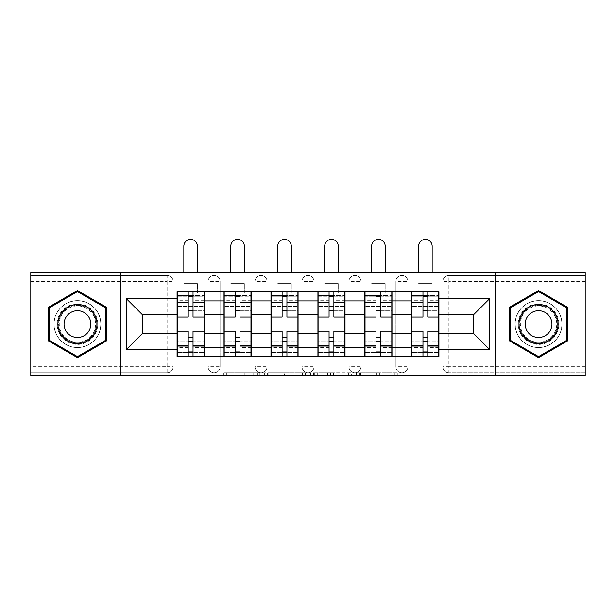 <?xml version="1.0" encoding="UTF-8"?>
<svg xmlns="http://www.w3.org/2000/svg" width="616" height="616" viewBox="0 0 616 616"><rect width="100%" height="100%" fill="white"/><g stroke="black" fill="none" stroke-linecap="round" stroke-linejoin="round"><path stroke-width="0.46" stroke-dasharray="3.08 2.31" d="M259.844 375.721L226.388 375.721L259.844 375.721L259.844 372.711L244.259 372.711L244.259 375.721L244.259 372.711L259.844 372.711L259.844 375.721L259.844 372.711L244.259 372.711L244.259 375.721L244.259 372.711L259.844 372.711L226.388 372.711L259.844 372.711M395.888 281.512A6.021 6.021 0 0 1 401.902 275.491A6.021 6.021 0 0 1 407.923 281.512A6.021 6.021 0 0 0 401.902 275.491A6.021 6.021 0 0 0 395.888 281.512L395.888 366.689A6.021 6.021 0 0 0 401.902 372.711A6.021 6.021 0 0 0 407.923 366.689L407.923 281.512A6.021 6.021 0 0 0 401.902 275.491A6.021 6.021 0 0 0 395.888 281.512L395.888 366.689A6.021 6.021 0 0 0 401.902 372.711A6.021 6.021 0 0 0 407.923 366.689L407.923 281.512L395.888 281.512M348.933 281.512A6.021 6.021 0 0 1 354.955 275.491A6.021 6.021 0 0 1 360.968 281.512A6.021 6.021 0 0 0 354.955 275.491A6.021 6.021 0 0 0 348.933 281.512L348.933 366.689A6.021 6.021 0 0 0 354.955 372.711A6.021 6.021 0 0 0 360.968 366.689L360.968 281.512A6.021 6.021 0 0 0 354.955 275.491A6.021 6.021 0 0 0 348.933 281.512L348.933 366.689A6.021 6.021 0 0 0 354.955 372.711A6.021 6.021 0 0 0 360.968 366.689L360.968 281.512L348.933 281.512M301.979 281.512A6.021 6.021 0 0 1 308 275.491A6.021 6.021 0 0 1 314.021 281.512A6.021 6.021 0 0 0 308 275.491A6.021 6.021 0 0 0 301.979 281.512L301.979 366.689A6.021 6.021 0 0 0 308 372.711A6.021 6.021 0 0 0 314.021 366.689L314.021 281.512A6.021 6.021 0 0 0 308 275.491A6.021 6.021 0 0 0 301.979 281.512L301.979 366.689A6.021 6.021 0 0 0 308 372.711A6.021 6.021 0 0 0 314.021 366.689L314.021 281.512L301.979 281.512M255.032 281.512A6.021 6.021 0 0 1 261.045 275.491A6.021 6.021 0 0 1 267.067 281.512A6.021 6.021 0 0 0 261.045 275.491A6.021 6.021 0 0 0 255.032 281.512L255.032 366.689A6.021 6.021 0 0 0 261.045 372.711A6.021 6.021 0 0 0 267.067 366.689L267.067 281.512A6.021 6.021 0 0 0 261.045 275.491A6.021 6.021 0 0 0 255.032 281.512L255.032 366.689A6.021 6.021 0 0 0 261.045 372.711A6.021 6.021 0 0 0 267.067 366.689L267.067 281.512L255.032 281.512M208.077 281.512A6.021 6.021 0 0 1 214.099 275.491A6.021 6.021 0 0 1 220.112 281.512A6.021 6.021 0 0 0 214.099 275.491A6.021 6.021 0 0 0 208.077 281.512L208.077 366.689A6.021 6.021 0 0 0 214.099 372.711A6.021 6.021 0 0 0 220.112 366.689L220.112 281.512A6.021 6.021 0 0 0 214.099 275.491A6.021 6.021 0 0 0 208.077 281.512L208.077 366.689A6.021 6.021 0 0 0 214.099 372.711A6.021 6.021 0 0 0 220.112 366.689L220.112 281.512L208.077 281.512M77.454 347.578A23.477 23.477 0 0 1 53.977 324.101A23.477 23.477 0 0 1 77.454 300.623A23.477 23.477 0 0 1 100.924 324.101A23.477 23.477 0 0 1 77.454 347.578A23.477 23.477 0 0 1 53.977 324.101A23.477 23.477 0 0 1 77.454 300.623A23.477 23.477 0 0 1 100.924 324.101A23.477 23.477 0 0 1 77.454 347.578M538.546 347.578A23.477 23.477 0 0 1 515.076 324.101A23.477 23.477 0 0 1 538.546 300.623A23.477 23.477 0 0 1 562.023 324.101A23.477 23.477 0 0 1 538.546 347.578A23.477 23.477 0 0 1 515.076 324.101A23.477 23.477 0 0 1 538.546 300.623A23.477 23.477 0 0 1 562.023 324.101A23.477 23.477 0 0 1 538.546 347.578M394.34 375.721L359.482 375.721L394.34 375.721L394.34 372.711L379.418 372.711L397.297 372.711L397.297 375.721L397.297 372.711L359.482 372.711L397.297 372.711L397.297 375.721L397.297 372.711L394.34 372.711L394.34 375.721M376.468 375.721L360.66 375.721L376.468 375.721L376.468 372.711L379.418 372.711L376.468 372.711L376.468 375.721L376.468 372.711L360.66 372.711L360.66 375.721L360.66 372.711L376.468 372.711L376.468 375.721M356.525 375.721L359.482 375.721L356.525 375.721L356.525 372.711L359.482 372.711L356.525 372.711L356.525 375.721M223.431 375.721L226.388 375.721L223.431 375.721L223.431 372.711L226.388 372.711L223.431 372.711L223.431 375.721M585.2 366.689L448.856 366.689L448.856 372.711L585.2 372.711L585.2 375.721L30.8 375.721L30.8 372.711L167.144 372.711A6.021 6.021 0 0 0 173.165 366.689L173.165 281.512A6.021 6.021 0 0 0 167.144 275.491A6.021 6.021 0 0 1 173.165 281.512A6.021 6.021 0 0 0 167.144 275.491L30.8 275.491L30.8 272.48L585.2 272.48L585.2 275.491L448.856 275.491A6.021 6.021 0 0 0 442.835 281.512L442.835 366.689A6.021 6.021 0 0 0 448.856 372.711A6.021 6.021 0 0 1 442.835 366.689A6.021 6.021 0 0 0 448.856 372.711L585.2 372.711L585.2 275.491L448.856 275.491A6.021 6.021 0 0 0 442.835 281.512L442.835 366.689L448.856 366.689L448.856 281.512L585.2 281.512M305.413 375.721L302.464 375.721L305.413 375.721L305.413 372.711L305.413 375.721M267.598 375.721L302.464 375.721L264.649 375.721L267.598 375.721L267.598 372.711L305.413 372.711L264.649 372.711L264.649 375.721L264.649 372.711L267.598 372.711L267.598 375.721M313.536 375.721L351.351 375.721L310.587 375.721L313.536 375.721L313.536 372.711L351.351 372.711L351.351 375.721L351.351 372.711L333.479 372.711L333.479 375.721M173.165 366.689L173.165 281.512L167.144 281.512L167.144 366.689L30.8 366.689L30.8 372.711L167.144 372.711A6.021 6.021 0 0 0 173.165 366.689A6.021 6.021 0 0 1 167.144 372.711L167.144 366.689L173.165 366.689M30.8 281.512L167.144 281.512L167.144 275.491L30.8 275.491L30.8 366.689M411.835 291.745L438.923 291.745L438.923 296.257L411.835 296.257L411.835 291.745L391.976 291.745L391.976 296.257L364.888 296.257L364.888 291.745L345.022 291.745L345.022 296.257L317.933 296.257L317.933 291.745L298.067 291.745L298.067 296.257L270.978 296.257L270.978 291.745L251.112 291.745L251.112 296.257L224.024 296.257L224.024 291.745L204.165 291.745L204.165 296.257L177.077 296.257L177.077 351.944L204.165 351.944L204.165 296.257M204.165 351.944L204.165 356.456L224.024 356.456L224.024 351.944L251.112 351.944L251.112 296.257M224.024 296.257L224.024 351.944M251.112 351.944L251.112 356.456L270.978 356.456L270.978 351.944L298.067 351.944L298.067 296.257M270.978 296.257L270.978 351.944M298.067 351.944L298.067 356.456L317.933 356.456L317.933 351.944L345.022 351.944L345.022 296.257M317.933 296.257L317.933 351.944M345.022 351.944L345.022 356.456L364.888 356.456L364.888 351.944L391.976 351.944L391.976 296.257M364.888 296.257L364.888 351.944M391.976 351.944L391.976 356.456L411.835 356.456L411.835 351.944L438.923 351.944L438.923 296.257M411.835 296.257L411.835 351.944M391.976 333.433L411.835 333.433M345.022 333.433L364.888 333.433M298.067 333.433L317.933 333.433M251.112 333.433L270.978 333.433M204.165 333.433L224.024 333.433M411.835 314.768L391.976 314.768M364.888 314.768L345.022 314.768M317.933 314.768L298.067 314.768M270.978 314.768L251.112 314.768M224.024 314.768L204.165 314.768M177.077 314.768L142.465 314.768L142.465 333.433L177.077 333.433M120.49 375.721L120.49 272.48M495.51 375.721L495.51 272.48M438.923 333.433L473.535 333.433L473.535 314.768L438.923 314.768M204.165 356.456L177.077 356.456L177.077 351.944M177.077 296.257L177.077 291.745L204.165 291.745M224.024 291.745L251.112 291.745M270.978 291.745L298.067 291.745M317.933 291.745L345.022 291.745M364.888 291.745L391.976 291.745M438.923 351.944L438.923 356.456L411.835 356.456M391.976 356.456L364.888 356.456M345.022 356.456L317.933 356.456M298.067 356.456L270.978 356.456M251.112 356.456L224.024 356.456M204.011 351.944L193.024 351.944M188.211 351.944L177.223 351.944M177.223 296.257L188.211 296.257M193.024 296.257L204.011 296.257M407.923 366.689A6.021 6.021 0 0 1 401.902 372.711A6.021 6.021 0 0 1 395.888 366.689L407.923 366.689M360.968 366.689A6.021 6.021 0 0 1 354.955 372.711A6.021 6.021 0 0 1 348.933 366.689L360.968 366.689M314.021 366.689A6.021 6.021 0 0 1 308 372.711A6.021 6.021 0 0 1 301.979 366.689L314.021 366.689M267.067 366.689A6.021 6.021 0 0 1 261.045 372.711A6.021 6.021 0 0 1 255.032 366.689L267.067 366.689M220.112 366.689A6.021 6.021 0 0 1 214.099 372.711A6.021 6.021 0 0 1 208.077 366.689L220.112 366.689M250.966 351.944L239.978 351.944M235.166 351.944L224.178 351.944M224.178 296.257L235.166 296.257M239.978 296.257L250.966 296.257M297.921 351.944L286.933 351.944M282.113 351.944L271.132 351.944M271.132 296.257L282.113 296.257M286.933 296.257L297.921 296.257M344.868 351.944L333.887 351.944M329.067 351.944L318.079 351.944M318.079 296.257L329.067 296.257M333.887 296.257L344.868 296.257M391.822 351.944L380.834 351.944M376.022 351.944L365.034 351.944M365.034 296.257L376.022 296.257M380.834 296.257L391.822 296.257M438.777 351.944L427.789 351.944M422.976 351.944L411.988 351.944M411.988 296.257L422.976 296.257M427.789 296.257L438.777 296.257M106.499 307.33L77.454 290.56L48.41 307.33L48.41 340.871L77.454 357.634L106.499 340.871L106.499 307.33M567.59 307.33L538.546 290.56L509.501 307.33L509.501 340.871L538.546 357.634L567.59 340.871L567.59 307.33M270.848 375.721L275.136 375.721L270.848 375.721L270.848 372.711L268.784 372.711L268.784 375.721L268.784 372.711L275.136 372.711L270.848 372.711L270.848 375.721M275.136 375.721L284.584 375.721L275.136 375.721L275.136 372.711L284.584 372.711L284.584 375.721L284.584 372.711L275.136 372.711L275.136 375.721M313.536 372.711L330.53 372.711L330.53 375.721L330.53 372.711L327.573 372.711L330.53 372.711L330.53 375.721L330.53 372.711L333.479 372.711M314.722 372.711L314.722 375.721L314.722 372.711M310.587 372.711L310.587 375.721L310.587 372.711M193.024 313.113L204.011 313.113L204.011 295.657L197.39 295.657L197.39 291.745L204.011 291.745L204.011 295.657L193.024 295.657L193.024 313.113L193.024 306.491L204.011 306.491L177.223 306.491L177.223 356.456L193.024 356.456L193.024 352.545L204.011 352.545L177.223 352.545L188.211 352.545L188.211 335.089L188.211 341.711L177.223 341.711L204.011 341.711L204.011 335.089L204.011 356.456L193.024 356.456M188.211 317.024L188.211 310.402L204.011 310.402L204.011 317.024L204.011 310.402L193.024 310.402L193.024 317.024M188.211 313.113L188.211 295.657L177.223 295.657L177.223 313.113L177.223 306.491L188.211 306.491L188.211 313.113L177.223 313.113M177.223 310.402L177.223 317.024L177.223 310.402M183.845 272.48L183.845 246.146A6.768 6.768 0 0 1 190.621 239.378A6.768 6.768 0 0 1 197.39 246.146L197.39 272.48M204.011 291.745L177.223 291.745L177.223 295.657L197.39 295.657L197.39 283.622L197.39 291.745L177.223 291.745M193.024 331.169L193.024 337.791L204.011 337.791L204.011 331.169L204.011 337.791L177.223 337.791L177.223 331.169L177.223 337.791L188.211 337.791L188.211 331.169M204.011 356.456L177.223 356.456M204.011 313.113L204.011 341.711L193.024 341.711L193.024 335.089L193.024 352.545M193.024 295.657L193.024 291.745M188.211 291.745L188.211 295.657M193.024 310.402L193.024 306.491M188.211 306.491L188.211 310.402M188.211 352.545L188.211 356.456M188.211 337.791L188.211 341.711M193.024 341.711L193.024 337.791M59.86 334.257A20.313 20.313 0 0 0 87.611 341.695A20.313 20.313 0 0 0 95.049 313.944A20.313 20.313 0 0 0 67.29 306.506A20.313 20.313 0 0 0 59.86 334.257M93.74 314.691A18.811 18.811 0 0 1 86.856 340.394A18.811 18.811 0 0 1 61.161 333.502A18.811 18.811 0 0 0 86.856 340.394A18.811 18.811 0 0 0 93.74 314.691A18.811 18.811 0 0 0 68.045 307.808A18.811 18.811 0 0 0 61.161 333.502A18.811 18.811 0 0 1 68.045 307.808A18.811 18.811 0 0 1 93.74 314.691A18.811 18.811 0 0 0 68.045 307.808A18.811 18.811 0 0 0 61.161 333.502M65.85 330.8A13.39 13.39 0 0 0 84.146 335.697A13.39 13.39 0 0 0 89.05 317.402A13.39 13.39 0 0 0 70.755 312.505A13.39 13.39 0 0 0 65.85 330.8M57.249 335.766A23.323 23.323 0 0 1 65.789 303.896A23.323 23.323 0 0 1 97.651 312.435A23.323 23.323 0 0 1 89.112 344.298A23.323 23.323 0 0 1 57.249 335.766A23.323 23.323 0 0 1 65.789 303.896A23.323 23.323 0 0 1 97.651 312.435A23.323 23.323 0 0 1 89.112 344.298A23.323 23.323 0 0 1 57.249 335.766M77.454 291.607L105.59 307.854L105.59 340.348L77.454 356.595L49.311 340.348L49.311 307.854L77.454 291.607M520.951 334.257A20.313 20.313 0 0 0 548.71 341.695A20.313 20.313 0 0 0 556.14 313.944A20.313 20.313 0 0 0 528.389 306.506A20.313 20.313 0 0 0 520.951 334.257M554.839 314.691A18.811 18.811 0 0 1 547.955 340.394A18.811 18.811 0 0 1 522.26 333.502A18.811 18.811 0 0 0 547.955 340.394A18.811 18.811 0 0 0 554.839 314.691A18.811 18.811 0 0 0 529.144 307.808A18.811 18.811 0 0 0 522.26 333.502A18.811 18.811 0 0 1 529.144 307.808A18.811 18.811 0 0 1 554.839 314.691A18.811 18.811 0 0 0 529.144 307.808A18.811 18.811 0 0 0 522.26 333.502M526.95 330.8A13.39 13.39 0 0 0 545.245 335.697A13.39 13.39 0 0 0 550.15 317.402A13.39 13.39 0 0 0 531.854 312.505A13.39 13.39 0 0 0 526.95 330.8M518.349 335.766A23.323 23.323 0 0 1 526.888 303.896A23.323 23.323 0 0 1 558.75 312.435A23.323 23.323 0 0 1 550.211 344.298A23.323 23.323 0 0 1 518.349 335.766A23.323 23.323 0 0 1 526.888 303.896A23.323 23.323 0 0 1 558.75 312.435A23.323 23.323 0 0 1 550.211 344.298A23.323 23.323 0 0 1 518.349 335.766M538.546 291.607L566.689 307.854L566.689 340.348L538.546 356.595L510.41 340.348L510.41 307.854L538.546 291.607M239.978 313.113L250.966 313.113L250.966 295.657L244.344 295.657L244.344 291.745L250.966 291.745L250.966 295.657L239.978 295.657L239.978 313.113L239.978 306.491L250.966 306.491L224.178 306.491L224.178 356.456L239.978 356.456L239.978 352.545L250.966 352.545L224.178 352.545L235.166 352.545L235.166 335.089L235.166 341.711L224.178 341.711L250.966 341.711L250.966 335.089L250.966 356.456L239.978 356.456M235.166 317.024L235.166 310.402L250.966 310.402L250.966 317.024L250.966 310.402L239.978 310.402L239.978 317.024M235.166 313.113L235.166 295.657L224.178 295.657L224.178 313.113L224.178 306.491L235.166 306.491L235.166 313.113L224.178 313.113M224.178 310.402L224.178 317.024L224.178 310.402M230.8 272.48L230.8 246.146A6.768 6.768 0 0 1 237.568 239.378A6.768 6.768 0 0 1 244.344 246.146L244.344 272.48M250.966 291.745L224.178 291.745L224.178 295.657L244.344 295.657L244.344 283.622L244.344 291.745L224.178 291.745M239.978 331.169L239.978 337.791L250.966 337.791L250.966 331.169L250.966 337.791L224.178 337.791L224.178 331.169L224.178 337.791L235.166 337.791L235.166 331.169M250.966 356.456L224.178 356.456M250.966 313.113L250.966 341.711L239.978 341.711L239.978 335.089L239.978 352.545M239.978 295.657L239.978 291.745M235.166 291.745L235.166 295.657M239.978 310.402L239.978 306.491M235.166 306.491L235.166 310.402M235.166 352.545L235.166 356.456M235.166 337.791L235.166 341.711M239.978 341.711L239.978 337.791M286.933 313.113L297.921 313.113L297.921 295.657L291.299 295.657L291.299 291.745L297.921 291.745L297.921 295.657L286.933 295.657L286.933 313.113L286.933 306.491L297.921 306.491L271.132 306.491L271.132 356.456L286.933 356.456L286.933 352.545L297.921 352.545L271.132 352.545L282.113 352.545L282.113 335.089L282.113 341.711L271.132 341.711L297.921 341.711L297.921 335.089L297.921 356.456L286.933 356.456M282.113 317.024L282.113 310.402L297.921 310.402L297.921 317.024L297.921 310.402L286.933 310.402L286.933 317.024M282.113 313.113L282.113 295.657L271.132 295.657L271.132 313.113L271.132 306.491L282.113 306.491L282.113 313.113L271.132 313.113M271.132 310.402L271.132 317.024L271.132 310.402M277.754 272.48L277.754 246.146A6.768 6.768 0 0 1 284.523 239.378A6.768 6.768 0 0 1 291.299 246.146L291.299 272.48M297.921 291.745L271.132 291.745L271.132 295.657L291.299 295.657L291.299 283.622L291.299 291.745L271.132 291.745M286.933 331.169L286.933 337.791L297.921 337.791L297.921 331.169L297.921 337.791L271.132 337.791L271.132 331.169L271.132 337.791L282.113 337.791L282.113 331.169M297.921 356.456L271.132 356.456M297.921 313.113L297.921 341.711L286.933 341.711L286.933 335.089L286.933 352.545M286.933 295.657L286.933 291.745M282.113 291.745L282.113 295.657M286.933 310.402L286.933 306.491M282.113 306.491L282.113 310.402M282.113 352.545L282.113 356.456M282.113 337.791L282.113 341.711M286.933 341.711L286.933 337.791M333.887 313.113L344.868 313.113L344.868 295.657L338.246 295.657L338.246 291.745L344.868 291.745L344.868 295.657L333.887 295.657L333.887 313.113L333.887 306.491L344.868 306.491L318.079 306.491L318.079 356.456L333.887 356.456L333.887 352.545L344.868 352.545L318.079 352.545L329.067 352.545L329.067 335.089L329.067 341.711L318.079 341.711L344.868 341.711L344.868 335.089L344.868 356.456L333.887 356.456M329.067 317.024L329.067 310.402L344.868 310.402L344.868 317.024L344.868 310.402L333.887 310.402L333.887 317.024M329.067 313.113L329.067 295.657L318.079 295.657L318.079 313.113L318.079 306.491L329.067 306.491L329.067 313.113L318.079 313.113M318.079 310.402L318.079 317.024L318.079 310.402M324.701 272.48L324.701 246.146A6.768 6.768 0 0 1 331.477 239.378A6.768 6.768 0 0 1 338.246 246.146L338.246 272.48M344.868 291.745L318.079 291.745L318.079 295.657L338.246 295.657L338.246 283.622L338.246 291.745L318.079 291.745M333.887 331.169L333.887 337.791L344.868 337.791L344.868 331.169L344.868 337.791L318.079 337.791L318.079 331.169L318.079 337.791L329.067 337.791L329.067 331.169M344.868 356.456L318.079 356.456M344.868 313.113L344.868 341.711L333.887 341.711L333.887 335.089L333.887 352.545M333.887 295.657L333.887 291.745M329.067 291.745L329.067 295.657M333.887 310.402L333.887 306.491M329.067 306.491L329.067 310.402M329.067 352.545L329.067 356.456M329.067 337.791L329.067 341.711M333.887 341.711L333.887 337.791M380.834 313.113L391.822 313.113L391.822 295.657L385.2 295.657L385.2 291.745L391.822 291.745L391.822 295.657L380.834 295.657L380.834 313.113L380.834 306.491L391.822 306.491L365.034 306.491L365.034 356.456L380.834 356.456L380.834 352.545L391.822 352.545L365.034 352.545L376.022 352.545L376.022 335.089L376.022 341.711L365.034 341.711L391.822 341.711L391.822 335.089L391.822 356.456L380.834 356.456M376.022 317.024L376.022 310.402L391.822 310.402L391.822 317.024L391.822 310.402L380.834 310.402L380.834 317.024M376.022 313.113L376.022 295.657L365.034 295.657L365.034 313.113L365.034 306.491L376.022 306.491L376.022 313.113L365.034 313.113M365.034 310.402L365.034 317.024L365.034 310.402M371.656 272.48L371.656 246.146A6.768 6.768 0 0 1 378.432 239.378A6.768 6.768 0 0 1 385.2 246.146L385.2 272.48M391.822 291.745L365.034 291.745L365.034 295.657L385.2 295.657L385.2 283.622L385.2 291.745L365.034 291.745M380.834 331.169L380.834 337.791L391.822 337.791L391.822 331.169L391.822 337.791L365.034 337.791L365.034 331.169L365.034 337.791L376.022 337.791L376.022 331.169M391.822 356.456L365.034 356.456M391.822 313.113L391.822 341.711L380.834 341.711L380.834 335.089L380.834 352.545M380.834 295.657L380.834 291.745M376.022 291.745L376.022 295.657M380.834 310.402L380.834 306.491M376.022 306.491L376.022 310.402M376.022 352.545L376.022 356.456M376.022 337.791L376.022 341.711M380.834 341.711L380.834 337.791M427.789 313.113L438.777 313.113L438.777 295.657L432.155 295.657L432.155 291.745L438.777 291.745L438.777 295.657L427.789 295.657L427.789 313.113L427.789 306.491L438.777 306.491L411.988 306.491L411.988 356.456L427.789 356.456L427.789 352.545L438.777 352.545L411.988 352.545L422.976 352.545L422.976 335.089L422.976 341.711L411.988 341.711L438.777 341.711L438.777 335.089L438.777 356.456L427.789 356.456M422.976 317.024L422.976 310.402L438.777 310.402L438.777 317.024L438.777 310.402L427.789 310.402L427.789 317.024M422.976 313.113L422.976 295.657L411.988 295.657L411.988 313.113L411.988 306.491L422.976 306.491L422.976 313.113L411.988 313.113M411.988 310.402L411.988 317.024L411.988 310.402M418.611 272.48L418.611 246.146A6.768 6.768 0 0 1 425.379 239.378A6.768 6.768 0 0 1 432.155 246.146L432.155 272.48M438.777 291.745L411.988 291.745L411.988 295.657L432.155 295.657L432.155 283.622L432.155 291.745L411.988 291.745M427.789 331.169L427.789 337.791L438.777 337.791L438.777 331.169L438.777 337.791L411.988 337.791L411.988 331.169L411.988 337.791L422.976 337.791L422.976 331.169M438.777 356.456L411.988 356.456M438.777 313.113L438.777 341.711L427.789 341.711L427.789 335.089L427.789 352.545M427.789 295.657L427.789 291.745M422.976 291.745L422.976 295.657M427.789 310.402L427.789 306.491M422.976 306.491L422.976 310.402M422.976 352.545L422.976 356.456M422.976 337.791L422.976 341.711M427.789 341.711L427.789 337.791M257.781 372.711L257.781 375.721L257.781 372.711M448.856 275.491A6.021 6.021 0 0 0 442.835 281.512L448.856 281.512L448.856 275.491M253.715 372.711L253.715 375.721L253.715 372.711M226.388 372.711L226.388 375.721L226.388 372.711M302.464 372.711L302.464 375.721L302.464 372.711M348.402 372.711L348.402 375.721L348.402 372.711M327.573 372.711L327.573 375.721L327.573 372.711M317.679 372.711L317.679 375.721L317.679 372.711M379.418 372.711L379.418 375.721L379.418 372.711M359.482 372.711L359.482 375.721L359.482 372.711M204.011 301.101L193.024 301.101M188.211 301.101L177.223 301.101M188.211 347.509L177.223 347.509M188.211 347.101L177.223 347.101M188.211 300.693L177.223 300.693M204.011 347.509L193.024 347.509M204.011 347.101L193.024 347.101M204.011 300.693L193.024 300.693M183.845 283.622L197.39 283.622L183.845 283.622M93.209 314.999A18.195 18.195 0 0 1 86.548 339.855A18.195 18.195 0 0 1 61.692 333.194A18.195 18.195 0 0 1 68.353 308.346A18.195 18.195 0 0 1 93.209 314.999M554.308 314.999A18.195 18.195 0 0 1 547.647 339.855A18.195 18.195 0 0 1 522.792 333.194A18.195 18.195 0 0 1 529.452 308.346A18.195 18.195 0 0 1 554.308 314.999M250.966 301.101L239.978 301.101M235.166 301.101L224.178 301.101M235.166 347.509L224.178 347.509M235.166 347.101L224.178 347.101M235.166 300.693L224.178 300.693M250.966 347.509L239.978 347.509M250.966 347.101L239.978 347.101M250.966 300.693L239.978 300.693M230.8 283.622L244.344 283.622L230.8 283.622M297.921 301.101L286.933 301.101M282.113 301.101L271.132 301.101M282.113 347.509L271.132 347.509M282.113 347.101L271.132 347.101M282.113 300.693L271.132 300.693M297.921 347.509L286.933 347.509M297.921 347.101L286.933 347.101M297.921 300.693L286.933 300.693M277.754 283.622L291.299 283.622L277.754 283.622M344.868 301.101L333.887 301.101M329.067 301.101L318.079 301.101M329.067 347.509L318.079 347.509M329.067 347.101L318.079 347.101M329.067 300.693L318.079 300.693M344.868 347.509L333.887 347.509M344.868 347.101L333.887 347.101M344.868 300.693L333.887 300.693M324.701 283.622L338.246 283.622L324.701 283.622M391.822 301.101L380.834 301.101M376.022 301.101L365.034 301.101M376.022 347.509L365.034 347.509M376.022 347.101L365.034 347.101M376.022 300.693L365.034 300.693M391.822 347.509L380.834 347.509M391.822 347.101L380.834 347.101M391.822 300.693L380.834 300.693M371.656 283.622L385.2 283.622L371.656 283.622M438.777 301.101L427.789 301.101M422.976 301.101L411.988 301.101M422.976 347.509L411.988 347.509M422.976 347.101L411.988 347.101M422.976 300.693L411.988 300.693M438.777 347.509L427.789 347.509M438.777 347.101L427.789 347.101M438.777 300.693L427.789 300.693M418.611 283.622L432.155 283.622L418.611 283.622M188.211 335.089L177.223 335.089M204.011 335.089L193.024 335.089M235.166 335.089L224.178 335.089M250.966 335.089L239.978 335.089M282.113 335.089L271.132 335.089M297.921 335.089L286.933 335.089M329.067 335.089L318.079 335.089M344.868 335.089L333.887 335.089M376.022 335.089L365.034 335.089M391.822 335.089L380.834 335.089M422.976 335.089L411.988 335.089M438.777 335.089L427.789 335.089"/><path stroke-width="0.92" d="M495.51 375.721L585.2 375.721L585.2 272.48L30.8 272.48L30.8 375.721L495.51 375.721L495.51 272.48M224.024 356.456L224.024 300.924L204.165 300.924L204.165 356.456M204.165 300.924L204.165 291.745M224.024 300.924L224.024 291.745M251.112 291.745L251.112 356.456M270.978 356.456L270.978 291.745M298.067 291.745L298.067 356.456M317.933 356.456L317.933 291.745M345.022 291.745L345.022 356.456M364.888 356.456L364.888 291.745M391.976 291.745L391.976 356.456M411.835 356.456L411.835 291.745M411.835 333.433L391.976 333.433M364.888 333.433L345.022 333.433M317.933 333.433L298.067 333.433M270.978 333.433L251.112 333.433M224.024 333.433L204.165 333.433M411.835 314.768L391.976 314.768M364.888 314.768L345.022 314.768M317.933 314.768L298.067 314.768M270.978 314.768L251.112 314.768M224.024 314.768L204.165 314.768M142.465 333.433L177.077 333.433L177.077 314.768L142.465 314.768L142.465 333.433L126.511 349.38L126.511 298.822L177.077 298.822L177.077 314.768M438.923 314.768L438.923 333.433L473.535 333.433L473.535 314.768L438.923 314.768L438.923 291.745L177.077 291.745L177.077 298.822M438.923 298.822L489.489 298.822L489.489 349.38L438.923 349.38L438.923 333.433M177.077 333.433L177.077 356.456L438.923 356.456L438.923 349.38M177.077 349.38L126.511 349.38M120.49 375.721L120.49 272.48M106.499 307.33L77.454 290.56L48.41 307.33L48.41 340.871L77.454 357.634L106.499 340.871L106.499 307.33M567.59 307.33L538.546 290.56L509.501 307.33L509.501 340.871L538.546 357.634L567.59 340.871L567.59 307.33M193.024 351.944L188.211 351.944M188.211 296.257L193.024 296.257M239.978 351.944L235.166 351.944M235.166 296.257L239.978 296.257M286.933 351.944L282.113 351.944M282.113 296.257L286.933 296.257M333.887 351.944L329.067 351.944M329.067 296.257L333.887 296.257M380.834 351.944L376.022 351.944M376.022 296.257L380.834 296.257M427.789 351.944L422.976 351.944M422.976 296.257L427.789 296.257M126.511 298.822L142.465 314.768M473.535 333.433L489.489 349.38M473.535 314.768L489.489 298.822M204.011 356.456L204.011 317.024L193.024 317.024L193.024 291.745M188.211 291.745L188.211 317.024L177.223 317.024L177.223 291.745M197.39 272.48L197.39 246.146A6.768 6.768 0 0 0 190.621 239.378A6.768 6.768 0 0 0 183.845 246.146L183.845 272.48M204.011 317.024L204.011 291.745M177.223 356.456L177.223 331.169L188.211 331.169L188.211 356.456M193.024 356.456L193.024 331.169L204.011 331.169M188.211 310.402L193.024 310.402M177.223 331.169L177.223 317.024M193.024 337.791L188.211 337.791M193.024 352.545L188.211 352.545M188.211 341.711L193.024 341.711M193.024 306.491L188.211 306.491M188.211 295.657L193.024 295.657M60.507 333.88A19.566 19.566 0 0 0 87.233 341.041A19.566 19.566 0 0 0 94.394 314.322A19.566 19.566 0 0 0 67.668 307.161A19.566 19.566 0 0 0 60.507 333.88M65.85 330.8A13.39 13.39 0 0 0 84.146 335.697A13.39 13.39 0 0 0 89.05 317.402A13.39 13.39 0 0 0 70.755 312.505A13.39 13.39 0 0 0 65.85 330.8M77.454 291.607L105.59 307.854L105.59 340.348L77.454 356.595L49.311 340.348L49.311 307.854L77.454 291.607M521.606 333.88A19.566 19.566 0 0 0 548.332 341.041A19.566 19.566 0 0 0 555.493 314.322A19.566 19.566 0 0 0 528.767 307.161A19.566 19.566 0 0 0 521.606 333.88M526.95 330.8A13.39 13.39 0 0 0 545.245 335.697A13.39 13.39 0 0 0 550.15 317.402A13.39 13.39 0 0 0 531.854 312.505A13.39 13.39 0 0 0 526.95 330.8M538.546 291.607L566.689 307.854L566.689 340.348L538.546 356.595L510.41 340.348L510.41 307.854L538.546 291.607M250.966 356.456L250.966 317.024L239.978 317.024L239.978 291.745M235.166 291.745L235.166 317.024L224.178 317.024L224.178 291.745M244.344 272.48L244.344 246.146A6.768 6.768 0 0 0 237.568 239.378A6.768 6.768 0 0 0 230.8 246.146L230.8 272.48M250.966 317.024L250.966 291.745M224.178 356.456L224.178 331.169L235.166 331.169L235.166 356.456M239.978 356.456L239.978 331.169L250.966 331.169M235.166 310.402L239.978 310.402M224.178 331.169L224.178 317.024M239.978 337.791L235.166 337.791M239.978 352.545L235.166 352.545M235.166 341.711L239.978 341.711M239.978 306.491L235.166 306.491M235.166 295.657L239.978 295.657M297.921 356.456L297.921 317.024L286.933 317.024L286.933 291.745M282.113 291.745L282.113 317.024L271.132 317.024L271.132 291.745M291.299 272.48L291.299 246.146A6.768 6.768 0 0 0 284.523 239.378A6.768 6.768 0 0 0 277.754 246.146L277.754 272.48M297.921 317.024L297.921 291.745M271.132 356.456L271.132 331.169L282.113 331.169L282.113 356.456M286.933 356.456L286.933 331.169L297.921 331.169M282.113 310.402L286.933 310.402M271.132 331.169L271.132 317.024M286.933 337.791L282.113 337.791M286.933 352.545L282.113 352.545M282.113 341.711L286.933 341.711M286.933 306.491L282.113 306.491M282.113 295.657L286.933 295.657M344.868 356.456L344.868 317.024L333.887 317.024L333.887 291.745M329.067 291.745L329.067 317.024L318.079 317.024L318.079 291.745M338.246 272.48L338.246 246.146A6.768 6.768 0 0 0 331.477 239.378A6.768 6.768 0 0 0 324.701 246.146L324.701 272.48M344.868 317.024L344.868 291.745M318.079 356.456L318.079 331.169L329.067 331.169L329.067 356.456M333.887 356.456L333.887 331.169L344.868 331.169M329.067 310.402L333.887 310.402M318.079 331.169L318.079 317.024M333.887 337.791L329.067 337.791M333.887 352.545L329.067 352.545M329.067 341.711L333.887 341.711M333.887 306.491L329.067 306.491M329.067 295.657L333.887 295.657M391.822 356.456L391.822 317.024L380.834 317.024L380.834 291.745M376.022 291.745L376.022 317.024L365.034 317.024L365.034 291.745M385.2 272.48L385.2 246.146A6.768 6.768 0 0 0 378.432 239.378A6.768 6.768 0 0 0 371.656 246.146L371.656 272.48M391.822 317.024L391.822 291.745M365.034 356.456L365.034 331.169L376.022 331.169L376.022 356.456M380.834 356.456L380.834 331.169L391.822 331.169M376.022 310.402L380.834 310.402M365.034 331.169L365.034 317.024M380.834 337.791L376.022 337.791M380.834 352.545L376.022 352.545M376.022 341.711L380.834 341.711M380.834 306.491L376.022 306.491M376.022 295.657L380.834 295.657M438.777 356.456L438.777 317.024L427.789 317.024L427.789 291.745M422.976 291.745L422.976 317.024L411.988 317.024L411.988 291.745M432.155 272.48L432.155 246.146A6.768 6.768 0 0 0 425.379 239.378A6.768 6.768 0 0 0 418.611 246.146L418.611 272.48M438.777 317.024L438.777 291.745M411.988 356.456L411.988 331.169L422.976 331.169L422.976 356.456M427.789 356.456L427.789 331.169L438.777 331.169M422.976 310.402L427.789 310.402M411.988 331.169L411.988 317.024M427.789 337.791L422.976 337.791M427.789 352.545L422.976 352.545M422.976 341.711L427.789 341.711M427.789 306.491L422.976 306.491M422.976 295.657L427.789 295.657M364.888 300.924L345.022 300.924M317.933 300.924L298.067 300.924M270.978 300.924L251.112 300.924M411.835 300.924L391.976 300.924M364.888 347.278L345.022 347.278M317.933 347.278L298.067 347.278M270.978 347.278L251.112 347.278M224.024 347.278L204.165 347.278M411.835 347.278L391.976 347.278M204.011 302.125L193.024 302.125M188.211 302.125L177.223 302.125M188.211 302.533L177.223 302.533M188.211 345.668L177.223 345.668M188.211 346.069L177.223 346.069M204.011 346.069L193.024 346.069M204.011 302.533L193.024 302.533M204.011 345.668L193.024 345.668M250.966 302.125L239.978 302.125M235.166 302.125L224.178 302.125M235.166 302.533L224.178 302.533M235.166 345.668L224.178 345.668M235.166 346.069L224.178 346.069M250.966 346.069L239.978 346.069M250.966 302.533L239.978 302.533M250.966 345.668L239.978 345.668M297.921 302.125L286.933 302.125M282.113 302.125L271.132 302.125M282.113 302.533L271.132 302.533M282.113 345.668L271.132 345.668M282.113 346.069L271.132 346.069M297.921 346.069L286.933 346.069M297.921 302.533L286.933 302.533M297.921 345.668L286.933 345.668M344.868 302.125L333.887 302.125M329.067 302.125L318.079 302.125M329.067 302.533L318.079 302.533M329.067 345.668L318.079 345.668M329.067 346.069L318.079 346.069M344.868 346.069L333.887 346.069M344.868 302.533L333.887 302.533M344.868 345.668L333.887 345.668M391.822 302.125L380.834 302.125M376.022 302.125L365.034 302.125M376.022 302.533L365.034 302.533M376.022 345.668L365.034 345.668M376.022 346.069L365.034 346.069M391.822 346.069L380.834 346.069M391.822 302.533L380.834 302.533M391.822 345.668L380.834 345.668M438.777 302.125L427.789 302.125M422.976 302.125L411.988 302.125M422.976 302.533L411.988 302.533M422.976 345.668L411.988 345.668M422.976 346.069L411.988 346.069M438.777 346.069L427.789 346.069M438.777 302.533L427.789 302.533M438.777 345.668L427.789 345.668"/></g></svg>
